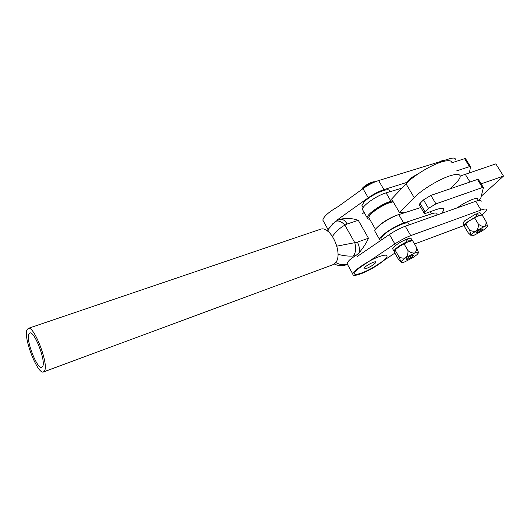 <?xml version="1.0" encoding="UTF-8"?>
<svg xmlns="http://www.w3.org/2000/svg" width="530" height="530" viewBox="0 0 530 530"><rect width="100%" height="100%" fill="white"/><g stroke="black" fill="none" stroke-linecap="round" stroke-linejoin="round"><path stroke-width="0.79" d="M479.074 200.419L480.909 197.697L483.4 187.547L482.426 187.534L435.932 203.858L428.512 208.343L424.113 213.034C424.106 213.583 424.868 213.59 426.405 213.067L433.812 210.43C440.543 207.879 443.928 207.674 443.961 209.8L441.815 213.305M483.307 187.401L478.418 179.498L477.437 179.465L430.87 195.404L423.49 199.889L420.038 203.334L419.15 204.653L419.376 205.037M418.972 173.297L410.551 178.153L407.212 181.71L406.424 183.334M470.408 166.539L465.612 158.775L464.605 158.689L451.938 162.743M469.447 172.694L470.514 166.705L469.52 166.639L456.741 170.839M404.463 212.775L399.481 212.556L391.597 199.055L406.007 183.777C413.115 176.006 430.473 165.32 441.483 161.988C448.34 159.941 451.825 160.279 451.944 163.008M399.481 212.556L414.188 197.597C421.456 189.998 438.933 179.319 449.917 175.834C456.754 173.688 460.186 173.913 460.212 176.51C460.047 178.259 458.39 180.657 455.25 183.711L449.897 188.892M392.558 200.704L390.948 201.195C381.726 203.838 366.939 214.133 367.131 217.678C367.065 218.738 367.906 219.228 369.649 219.148M401.859 188.17L386.092 192.874C376.85 195.431 362.149 205.766 362.414 209.423L363.143 210.708M426.796 218.618L424.424 219.46M436.72 215.107L437.104 214.087C437.144 212.715 435.262 212.636 431.453 213.848L403.701 223.057C394.532 225.932 379.513 236.108 379.533 239.361L380.567 240.574M420.833 207.502L398.772 214.61C389.583 217.393 374.657 227.615 374.743 230.981L375.399 232.133M399.852 214.266L396.996 215.087C388.616 218.406 381.978 222.54 377.075 227.502M393.2 201.804L389.769 202.679C382.627 204.984 371.961 211.907 369.463 215.816L368.714 217.512L369.357 218.638M393.061 201.566L389.205 202.473C380.46 205.912 373.948 210.125 369.668 215.107L368.953 216.69M481.28 196.186L503.5 176.079L481.114 183.85M503.5 176.079L495.841 163.876L460.192 176.066M427.273 218.453L423.94 219.632M389.431 191.244C390.405 186.162 369.947 195.04 363.732 202.473L361.917 205.64L362.6 206.832M408.623 224.051C409.935 219.48 389.404 228.755 382.826 235.764L380.838 238.692L381.408 239.692M478.491 200.512L477.729 199.267C478.411 196.206 465.525 201.566 457.277 207.833M373.074 262.357C375.028 261.654 375.982 261.608 375.936 262.237C374.677 264.172 371.656 266.192 366.866 268.286C364.885 269.008 363.918 269.048 363.964 268.418C365.223 266.477 368.257 264.457 373.074 262.357M357.22 256.493L389.424 234.532C394.876 230.881 400.157 228.119 405.271 226.237L475.688 201.314C479.358 200.062 481.187 200.055 481.187 201.294M394.863 253.095L377.194 264.901C367.303 271.645 353.444 276.799 354.543 273.208C355.034 271.539 357.664 269.068 362.441 265.795L394.857 243.952C400.342 240.322 405.635 237.546 410.743 235.618L481.041 210.046C484.698 208.754 486.507 208.707 486.474 209.893C486.282 211 484.758 212.702 481.889 215.001M464.234 225.469L414.54 244.012M323.651 221.619L322.803 220.096C323.75 216.406 328.892 211.887 338.219 206.534L362.99 188.653C368.277 184.924 373.484 182.221 378.625 180.558L449.619 158.748C453.322 157.662 455.25 157.854 455.402 159.325M336.855 220.195L368.251 197.776C373.564 194.066 378.791 191.35 383.925 189.641L406.616 182.466M364.163 212.484L362.593 213.59M339.975 219.301C342.532 218.81 344.924 220.381 347.143 224.018L358.273 220.288C352.39 218.254 346.289 217.923 339.975 219.301L339.306 219.526M361.241 273.659C355.511 275.766 352.708 275.905 352.828 274.07C353.033 270.803 368.582 260.429 378.976 256.712C384.488 254.744 387.178 254.645 387.039 256.401C386.754 259.76 371.576 269.856 361.241 273.659M358.929 253.015C363.222 247.921 366.402 242.992 368.469 238.222L357.359 242.144C359.4 246.052 359.923 249.676 358.929 253.015L355.762 255.619C350.297 258.812 347.428 261.568 347.157 263.88L347.316 264.669L343.042 265.576L344.732 264.642L347.17 264.245M336.928 246.139L354.775 242.68C356.266 248.345 355.776 252.784 353.291 256.01C348.442 256.368 343.341 255.791 337.988 254.287M335.715 262.443C338.485 264.172 341.492 264.901 344.732 264.642M327.719 231.206L329.329 227.96L333.29 223.137M342.665 265.616L343.042 265.576C340.022 265.921 337.087 265.378 334.244 263.96M334.768 221.931L335.47 221.447C338.405 220.242 341.545 221.474 344.897 225.137C340.366 227.536 336.225 231.259 332.462 236.307M361.679 189.594L362.089 188.667C363.911 185.626 373.067 180.81 374.935 181.903M374.392 182.141C369.688 183.4 365.614 185.765 362.169 189.243M439.628 161.816C442.073 160.57 443.822 160.034 444.869 160.206M392.617 248.762L393.883 250.968L395.287 249.054C398.262 246.404 402.131 243.992 406.888 241.839L405.596 239.62C400.839 241.773 396.983 244.184 394.015 246.847L392.617 248.762L392.975 249.385M393.883 250.968L394.578 251.644M412.161 240.527L411.234 238.937C411.293 238.01 409.955 238.023 407.206 238.984L405.934 240.196M412.36 240.64C411.856 240.269 410.565 240.454 408.491 241.196L407.206 238.984M408.491 241.196L407.616 242.024M406.888 241.839L406.007 242.667M462.889 223.064L464.121 225.111L465.903 222.898L477.086 216.008L475.827 213.941L464.658 220.838L462.889 223.064L463.167 223.521M464.121 225.111L464.651 225.614M481.419 214.902L480.438 213.305C480.465 212.596 479.405 212.623 477.265 213.371L476.106 214.392M481.631 215.054L478.524 215.432L477.265 213.371M478.524 215.432L477.59 216.247M477.086 216.008L476.152 216.83M481.922 229.834L482.631 229.006C481.697 228.748 479.729 229.695 476.728 231.855L476.026 232.67C476.96 232.928 478.921 231.988 481.922 229.834M465.678 223.68L468.719 221.235L474.542 217.797L477.815 216.167L482.088 214.961L485.924 221.235C486.321 223.534 485.838 225.276 484.486 226.469C486.759 225.614 487.785 225.588 487.554 226.376L485.785 228.331L482.366 230.822L474.264 235.141C472.257 235.903 471.197 236.035 471.077 235.525L468.248 232.849L464.492 226.615L465.678 223.68L469.487 229.98L471.143 235.194C471.66 234.214 473.356 232.769 476.231 230.861C473.919 231.63 471.667 231.332 469.487 229.98M474.542 217.797L478.385 224.117C478.623 226.767 477.901 229.013 476.231 230.861L484.486 226.469C482.466 226.582 480.438 225.8 478.385 224.117M487.547 225.972L485.924 221.235M467.089 222.448L469.09 220.884L477.855 216.147M412.698 256.308L413.267 255.586C412.188 255.235 410.041 256.235 406.828 258.587L406.272 259.289C407.345 259.647 409.491 258.653 412.698 256.308M394.996 249.908L399.931 246.086L404.019 243.8L407.603 242.031L412.552 240.6L416.481 247.338C416.799 249.822 416.169 251.723 414.606 253.035C417.322 252.028 418.62 251.942 418.514 252.797L417.064 254.612L413.692 257.163L405.026 261.767C402.469 262.741 401.13 262.887 401.005 262.211L398.481 259.389L394.638 252.697L394.996 249.908L398.885 256.679L401.011 262.098C401.27 261.164 402.853 259.713 405.768 257.732C403.409 258.507 401.117 258.156 398.885 256.679M404.019 243.8L407.954 250.591C408.199 253.413 407.471 255.791 405.768 257.732L414.606 253.035C412.36 253.194 410.141 252.379 407.954 250.591M418.514 252.505L416.481 247.338M397.142 248.086L400.176 245.847L407.861 241.925M28.726 334.271C25.963 340.79 37.319 369.622 41.804 367.383L42.771 366.316C45.898 360.453 34.231 330.561 29.793 332.986L28.726 334.271M44.666 370.642C48.694 363.322 33.86 325.281 28.249 328.381L26.871 330.051C23.439 338.405 37.769 374.756 43.46 371.954L44.666 370.642M43.586 371.908L332.635 264.821L335.073 263.211C344.102 255.129 330.813 224.813 320.299 229.318L320.054 229.397M482.426 187.534L477.437 179.465M435.932 203.858L430.87 195.404M428.512 208.343L423.49 199.889M425.02 211.735L420.038 203.334M469.52 166.639L464.605 158.689M411.108 179.074L410.551 178.153M407.53 182.24L407.212 181.71M406.007 183.777L414.188 197.597M390.948 201.195L386.092 192.874M431.453 213.848L430.188 211.722M403.701 223.057L398.772 214.61M470.004 182.009L465.154 174.125M475.688 201.314L481.041 210.046M389.424 234.532L394.857 243.952M405.271 226.237L410.743 235.618M362.99 188.653L368.251 197.776M378.625 180.558L383.925 189.641M355.762 255.619L353.291 256.01M347.143 224.018L344.897 225.137L354.775 242.68L357.359 242.144M358.273 220.288L368.469 238.222M424.113 213.034L419.15 204.653M443.961 209.8L443.212 208.548M367.131 217.678L362.414 209.423M379.533 239.361L374.743 230.981M368.714 217.512L375.492 229.351M369.668 215.107L369.463 215.816M363.09 207.694L361.917 205.64M381.534 239.911L380.838 238.692M322.803 220.096L328.004 229.444M347.157 263.88L352.828 274.07M326.924 230.656L335.47 221.447L339.776 219.36M362.089 188.667L361.851 189.475M469.09 220.884L468.719 221.235M477.126 216.419L477.815 216.167M406.96 242.263L407.603 242.031M28.249 328.381L320.299 229.318"/></g></svg>
